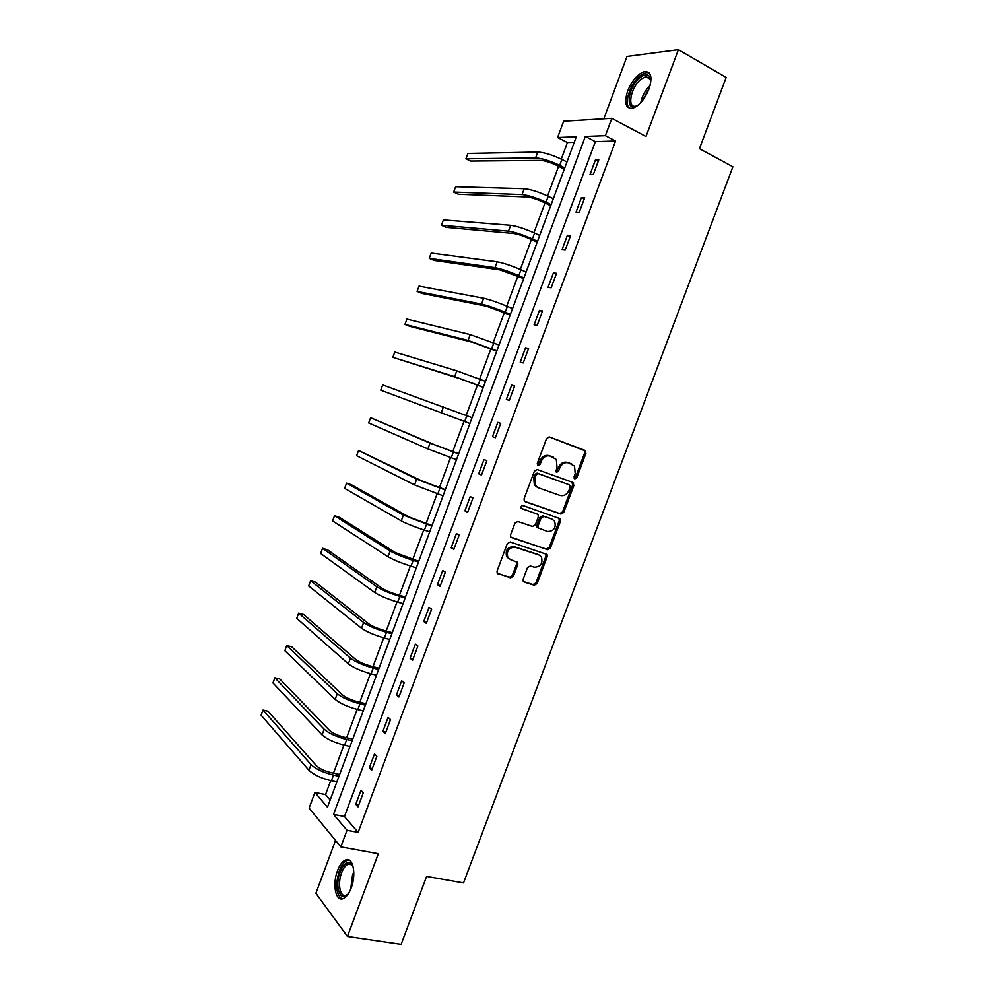 <?xml version="1.0" encoding="UTF-8"?>
<svg xmlns="http://www.w3.org/2000/svg" width="994" height="994" viewBox="0 0 994 994"><rect width="100%" height="100%" fill="white"/><g stroke="black" fill="none" stroke-linecap="round" stroke-linejoin="round"><path stroke-width="1.49" d="M574.805 478.909L576.756 477.791L585.913 453.388L584.845 450.357L549.446 436.962L546.563 438.553L537.282 463.39L538.077 465.54L540.09 464.422L541.295 461.216C543.37 456.83 546.439 455.128 550.465 456.109L556.317 459.476L557 466.969L555.957 471.777L556.59 472.274L558.578 471.168L559.771 467.975C561.834 463.626 564.853 461.937 568.817 462.893L574.52 466.149L575.228 473.641L574.047 476.809L574.805 478.909M574.209 478.462L575.501 477.306L584.634 452.929L584.397 450.555L549.123 436.875M537.505 465.13L540.065 460.731L541.295 461.216M556.006 471.852L558.529 467.503L559.771 467.975M351.168 887.977C356.573 874.31 353.032 856.741 345.775 859.86C342.57 861.127 339.824 864.705 337.538 870.62C332.232 883.952 335.512 901.794 342.967 898.7C346.148 897.445 348.882 893.867 351.168 887.977M648.983 89.05C652.623 77.246 651.132 71.431 644.485 71.605C637.75 73.879 632.147 80.34 627.686 90.988C624.021 102.73 625.549 108.545 632.246 108.408C638.881 106.184 644.46 99.735 648.983 89.05M523.142 579.204L523.254 581.291L524.273 582.111L534.275 585.23L537.108 583.565L547.209 556.628L547.06 554.478L510.195 541.978L507.3 543.643L497.062 571.053L497.162 573.128L510.568 577.849L513.451 576.172L517.799 564.53L517.688 562.418L510.568 559.634L507.785 557.361C506.344 550.763 508.816 547.396 515.203 547.247L538.847 554.938L541.457 557.038C542.997 563.561 540.587 566.953 534.25 567.189L530.336 565.946L527.491 567.611L523.142 579.204M347.005 830.288L340.818 846.9L309.109 808.11L314.912 792.429L327.473 807.24L576.296 136.812L557.609 137.532L563.66 121.206L611.832 118.336L605.383 135.693L585.317 136.464L333.537 814.397L347.005 830.288L358.126 832.388L615.559 141.011L605.383 135.693M611.832 118.336L645.988 136.538L678.405 49.7L726.167 77.457L699.441 148.702L732.889 166.768L463.515 882.908L426.6 876.41L401.141 944.3L347.453 936.447L378.329 853.722L340.818 846.9M560.951 514.097L563.76 512.482L573.898 485.432L572.817 482.425L537.269 469.553L534.387 471.168L524.099 498.702L524.26 500.939L525.242 501.734L560.951 514.097L559.709 513.538L562.517 511.922L572.643 484.923L571.923 482.102M560.541 521.067L550.415 548.054L547.595 549.694L510.692 537.071L510.568 534.921L514.954 523.167L517.849 521.515L532.498 526.447L535.356 524.807L538.251 517.066L538.089 514.855L537.133 514.072L521.204 508.294C520.769 506.53 521.403 505.623 523.117 505.598L560.367 518.831L560.541 521.067L559.311 520.496L549.197 547.446L550.415 548.054M335.537 840.439L315.893 893.271L347.453 936.447M678.405 49.7L626.978 56.472L603.805 118.82M615.559 141.011L595.344 141.657L344.458 816.521L358.126 832.388M595.456 159.86L590.051 174.397L593.356 174.422L598.786 159.835L595.456 159.86L598.239 161.289M581.415 197.62L576.023 212.107L579.266 212.294L584.683 197.744L581.415 197.62L584.211 198.986M567.4 235.28L562.02 249.755L565.201 250.09L570.606 235.566L567.4 235.28L570.221 236.609M553.422 272.865L548.054 287.303L551.173 287.788L556.565 273.3L553.422 272.865L556.255 274.145M539.469 310.364L534.113 324.765L537.17 325.411L542.55 310.948L539.469 310.364L542.314 311.594M525.553 347.788L520.21 362.151L523.217 362.947L528.572 348.521L525.553 347.788L528.41 348.969M511.674 385.113L506.331 399.451L509.276 400.396L514.631 386.007L511.674 385.113L514.544 386.244M497.808 422.363L492.49 436.664L495.372 437.77L500.715 423.407L497.808 422.363L500.703 423.444M483.991 459.526L478.686 473.803L481.506 475.045L486.836 460.719L483.991 459.526M470.199 496.615L464.894 510.854L467.665 512.245L472.982 497.944L470.199 496.615M456.432 533.604L451.152 547.818L453.848 549.359L459.166 535.095L456.432 533.604M442.703 570.519L437.435 584.696L440.081 586.398L445.374 572.159L442.703 570.519M428.998 607.359L423.742 621.498L426.327 623.337L431.607 609.136L428.998 607.359M415.33 644.112L410.087 658.227L412.609 660.202L417.878 646.038L415.33 644.112M401.688 680.778L396.457 694.856L398.929 696.993L404.185 682.853L401.688 680.778M388.082 717.37L382.852 731.41L385.274 733.696L390.518 719.581L388.082 717.37M374.502 753.874L369.296 767.89L371.644 770.313L376.888 756.235L374.502 753.874M360.959 790.292L355.753 804.283L358.051 806.855L363.27 792.814L360.959 790.292M574.246 142.328L567.4 142.54L561.262 159.115M558.578 166.333L547.582 195.98M544.985 202.987L533.94 232.758M531.417 239.566L520.322 269.461M517.874 276.071L506.741 306.09M504.368 312.501L493.186 342.632M490.887 348.832L479.667 379.087M477.431 385.1L466.174 415.467M464.012 421.294L452.767 451.611M450.543 457.575L439.398 487.644M437.111 493.794L426.053 523.614M423.717 529.926L412.746 559.498M410.348 565.971L399.464 595.294M397.004 601.942L386.206 631.028M383.684 637.837L372.986 666.676M370.402 673.659L359.791 702.249M357.144 709.393L346.62 737.747M343.912 745.053L333.487 773.17M330.716 780.638L325.547 794.566L330.182 799.946M546.203 556.118L546.899 554.242M559.51 520.595L560.243 518.657M572.855 485.01L573.613 483.009M325.547 794.566L314.912 792.429M567.4 142.54L557.609 137.532M595.344 141.657L585.317 136.464M344.458 816.521L333.537 814.397M492.49 436.664L495.385 437.733M478.686 473.803L481.593 474.821M464.894 510.854L467.814 511.823M451.152 547.818L454.084 548.738M437.435 584.696L440.379 585.578M423.742 621.498L426.699 622.331M410.087 658.227L413.057 659.01M396.457 694.856L399.439 695.601M382.852 731.41L385.858 732.118M369.296 767.89L372.303 768.548M355.753 804.283L358.784 804.891M558.529 467.503C560.591 463.154 563.598 461.464 567.562 462.421L571.749 463.987M540.065 460.731C542.152 456.358 545.209 454.656 549.235 455.637L553.447 457.203M524.67 501.398L559.709 513.538M570.233 486.973L569.475 484.873L538.251 473.616L536.238 474.747L534.971 478.126L535.555 485.42L538.599 487.855L559.97 495.434C563.933 496.329 566.94 494.614 568.978 490.303L570.233 486.973M537.381 487.346L534.337 484.898L533.753 477.617L535.02 474.25L537.033 473.119L569.475 484.873M510.991 537.456L546.389 549.086L549.197 547.446M536.251 513.674L521.39 508.543M547.508 531.504C553.944 531.281 556.305 527.839 554.615 521.204L552.117 519.216L543.88 516.395L541.034 518.023L538.139 525.751L538.288 527.951L547.508 531.504M538.872 528.535L537.083 527.367L536.934 525.18L539.829 517.452L542.662 515.836L550.887 518.644M559.311 520.496L558.79 517.874M509.176 558.926L506.617 556.727C505.188 550.154 507.648 546.787 514.022 546.638L537.642 554.317M497.385 573.451L509.413 577.191L512.283 575.514L516.631 563.896L516.271 561.461M523.453 581.565L533.095 584.559L535.915 582.894L545.992 556.006L545.607 553.534M564.281 169.166L556.628 165.352C550.204 162.333 544.861 160.693 540.599 160.419L470.584 161.065L465.9 158.816L535.604 157.934C541.978 158.319 550.017 160.792 559.709 165.339L564.766 167.874M465.9 158.816L467.863 153.474L537.779 152.057C544.178 152.405 552.217 154.865 561.896 159.438L566.953 161.972M638.322 105.041C624.853 114.869 626.966 87.571 640.298 77.495C644.497 74.277 647.628 73.991 649.678 76.65L650.821 81.968M650.821 80.75L649.902 78.253L645.702 76.662L641.217 79.011C630.904 86.726 626.568 108.681 635.911 106.122L637.316 105.687M649.057 72.773L645.976 72.587L640.372 75.519C630.196 83.26 623.325 104.556 629.774 108.433M348.596 893.345C340.793 904.043 334.183 886.747 340.134 872.049C343.452 864.097 347.018 861.214 350.857 863.376L353.292 867.364M352.982 866.507L351.553 864.755L348.223 864.171C345.651 865.178 343.452 868.048 341.613 872.769C337.364 883.48 340.035 897.744 345.999 895.259L347.999 894.053M349.056 860.034L347.465 860.282C344.272 861.537 341.551 865.091 339.277 870.968C335.127 885.194 336.034 894.513 341.998 898.924M550.713 205.733L543.022 202.043C536.561 199.111 531.243 197.433 527.056 196.986L458.358 194.252L453.662 192.066L522.036 194.588C528.311 195.222 536.313 197.756 546.041 202.18L551.123 204.627M453.662 192.066L455.625 186.735L524.211 188.711C530.498 189.32 538.512 191.842 548.228 196.29L553.31 198.738M537.17 242.225L529.442 238.659C522.968 235.814 517.663 234.087 513.55 233.478L446.169 227.365L441.448 225.24L508.493 231.155C514.681 232.049 522.645 234.646 532.399 238.945L537.505 241.306M441.448 225.24L443.411 219.935L510.667 225.303C516.855 226.147 524.832 228.744 534.586 233.056L539.692 235.429M523.652 278.631L500.057 269.896L433.993 260.416L429.259 258.365L494.987 267.647C501.075 268.79 509.003 271.449 518.793 275.624L523.925 277.898M429.259 258.365L431.21 253.06L497.149 261.807C503.25 262.913 511.189 265.56 520.98 269.747L526.099 272.033M510.171 314.961L486.613 306.227L421.854 293.404L417.095 291.416L481.506 304.065C487.495 305.444 495.397 308.165 505.225 312.228L510.382 314.415M417.095 291.416L419.046 286.123L483.668 298.225C489.669 299.579 497.572 302.288 507.4 306.363L512.544 308.562M496.714 351.205L473.181 342.47L409.727 326.318L404.956 324.404L468.062 340.395L496.851 350.845M404.956 324.404L406.894 319.124L470.212 334.58L499.025 345.017M483.295 387.374L459.787 378.639L392.841 357.331L454.643 376.651L483.357 387.2M392.841 357.331L394.78 352.05L456.793 370.837L485.519 381.385M472.051 417.666L382.678 384.926L380.739 390.182L469.901 423.481M458.681 453.724L435.223 444.989L370.6 417.728L430.029 443.138L458.619 453.885M370.6 417.728L368.675 422.972L427.892 448.915L456.47 459.675M445.337 489.669L421.903 480.934L358.561 450.456L416.697 479.17L445.213 490.005M358.561 450.456L356.622 455.699L414.56 484.935L443.063 495.795M432.017 525.54L408.621 516.805L351.391 484.737L346.533 483.134L403.39 515.116L431.831 526.062M346.533 483.134L344.607 488.365L401.253 520.868C406.658 523.726 414.361 526.808 424.388 530.137L429.681 531.827M418.735 561.324L395.363 552.602L339.414 517.278L334.531 515.737L390.108 550.987C395.426 554.043 403.104 557.187 413.156 560.405L418.474 562.032M334.531 515.737L332.605 520.955L387.983 556.727C393.289 559.821 400.967 562.977 411.019 566.182L416.337 567.798M405.477 597.046L397.401 594.698C390.717 592.635 385.622 590.511 382.143 588.324L327.448 549.757L322.553 548.29L376.863 586.783C382.081 590.076 389.735 593.281 399.812 596.388L405.154 597.928M322.553 548.29L320.627 553.496L374.738 592.511C379.944 595.853 387.585 599.059 397.675 602.14L403.017 603.669M392.257 632.681L384.131 630.457C377.434 628.481 372.365 626.307 368.936 623.959L315.508 582.173L310.6 580.769L363.642 622.505C368.762 626.034 376.378 629.301 386.492 632.283L391.86 633.75M310.6 580.769L308.674 585.963L361.518 628.22C366.637 631.799 374.241 635.067 384.367 638.024L389.735 639.477M379.062 668.241L370.899 666.142C364.177 664.24 359.132 662.029 355.765 659.519L303.605 614.516L298.66 613.186L350.447 658.152C355.479 661.917 363.058 665.234 373.21 668.105L378.602 669.484M298.66 613.186L296.746 618.367L348.335 663.855C353.355 667.657 360.934 670.987 371.085 673.833L376.477 675.212M365.891 703.727L357.703 701.739C350.957 699.925 345.924 697.676 342.632 695.005L291.714 646.808L286.757 645.541L337.277 693.713C342.222 697.713 349.776 701.093 359.952 703.839L365.357 705.144M286.757 645.541L284.843 650.71L335.177 699.403C340.097 703.441 347.651 706.833 357.828 709.567L363.245 710.859M352.746 739.126L344.52 737.275C337.749 735.523 332.754 733.237 329.511 730.416L279.848 679.039L274.866 677.821L324.143 729.198C328.989 733.435 336.519 736.877 346.72 739.511L352.149 740.729M274.866 677.821L272.965 682.99L322.044 734.877C326.877 739.163 334.394 742.605 344.595 745.214L350.037 746.432M339.637 774.463L331.375 772.723C324.591 771.046 319.608 768.735 316.427 765.753L267.995 711.195L263.012 710.051L311.035 764.61C315.794 769.083 323.286 772.574 333.512 775.096L338.979 776.239M263.012 710.051L261.111 715.208L308.935 770.275C313.669 774.786 321.161 778.29 331.4 780.787L336.867 781.93M575.501 477.306L576.756 477.791M538.872 463.937L540.09 464.422M557.336 470.671L558.578 471.168M567.562 462.421L568.817 462.893M549.235 455.637L550.465 456.109M583.565 449.909L584.845 450.357M584.634 452.929L585.913 453.388M572.643 484.923L573.898 485.432M562.517 511.922L563.76 512.482M537.033 473.119L538.251 473.616M535.02 474.25L536.238 474.747M533.753 477.617L534.971 478.126M546.389 549.086L547.595 549.694M535.928 513.525L537.133 514.072M542.662 515.836L543.88 516.395M539.829 517.452L541.034 518.023M536.934 525.18L538.139 525.751M514.022 546.638L515.203 547.247M516.631 563.896L517.799 564.53M512.283 575.514L513.451 576.172M509.413 577.191L510.568 577.849M497.559 573.625L498.23 574.01M545.992 556.006L547.209 556.628M535.915 582.894L537.108 583.565M533.095 584.559L534.275 585.23M523.639 581.751L524.273 582.111M561.896 159.438L559.709 165.339M537.779 152.057L535.604 157.934M640.807 102.63C642.149 95.946 645.268 90.205 650.138 85.409M649.318 88.118L642.609 100.493M350.683 889.22L352.597 874.658L353.802 871.887M353.789 875.13L351.801 886.139M548.228 196.29L546.041 202.18M524.211 188.711L522.036 194.588M534.586 233.056L532.399 238.945M510.667 225.303L508.493 231.155M520.98 269.747L518.793 275.624M497.149 261.807L494.987 267.647M507.4 306.363L505.225 312.228M483.668 298.225L481.506 304.065M493.844 342.893L491.67 348.745M470.212 334.58L468.062 340.395M480.326 379.348L478.151 385.175M456.793 370.837L454.643 376.651M466.832 415.716L464.67 421.543M443.399 407.031L441.249 412.821M453.363 452.009L451.214 457.812M430.029 443.138L427.892 448.915M439.932 488.216L437.782 494.018M416.697 479.17L414.56 484.935M426.525 524.347L424.388 530.137M403.39 515.116L401.253 520.868M413.156 560.405L411.019 566.182M390.108 550.987L387.983 556.727M399.812 596.388L397.675 602.14M376.863 586.783L374.738 592.511M386.492 632.283L384.367 638.024M363.642 622.505L361.518 628.22M373.21 668.105L371.085 673.833M350.447 658.152L348.335 663.855M359.952 703.839L357.828 709.567M337.277 693.713L335.177 699.403M346.72 739.511L344.595 745.214M324.143 729.198L322.044 734.877M333.512 775.096L331.4 780.787M311.035 764.61L308.935 770.275M584.397 450.555L585.677 451.003M572.445 482.612L573.7 483.121M534.337 484.898L535.555 485.42M537.083 527.367L538.288 527.951M559.137 518.272L560.367 518.831M506.617 556.727L507.785 557.361M516.507 561.784L517.688 562.418M545.855 553.857L547.06 554.478M650.436 79.309L645.702 76.662M649.902 78.253L649.678 76.65M352.149 864.867L350.857 863.376M351.553 864.755L348.223 864.171"/></g></svg>
